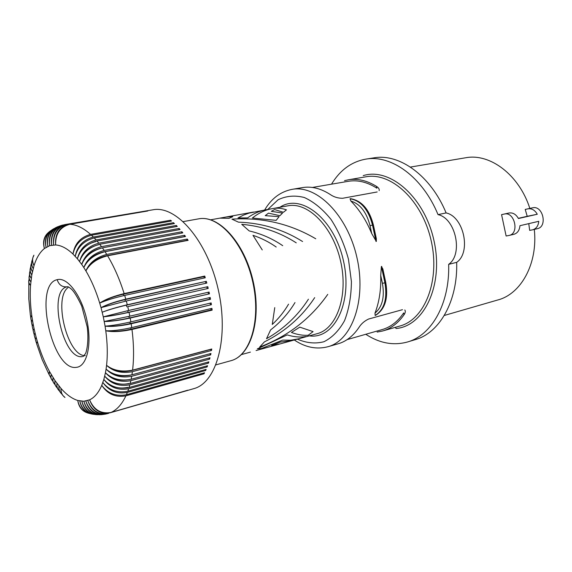 <?xml version="1.0" encoding="UTF-8"?>
<svg xmlns="http://www.w3.org/2000/svg" width="572" height="572" viewBox="0 0 572 572"><rect width="100%" height="100%" fill="white"/><g stroke="black" fill="none" stroke-linecap="round" stroke-linejoin="round"><path stroke-width="0.86" d="M63.32 224.918C54.204 227.913 50.3 234.663 51.623 245.173C50.794 234.184 55.198 227.327 64.829 224.61L146.017 211.054L67.289 224.288L147.826 210.975L69.82 224.274C76.455 224.632 83.376 227.999 90.576 234.377L170.585 220.234L171.529 221.014L91.484 235.206L93.35 237.015L173.466 222.708L174.41 223.573L94.251 237.945L96.11 239.954L176.326 225.454L177.256 226.412L97.004 240.976L98.834 243.172L179.143 228.471L180.058 229.515L99.721 244.287L101.53 246.661L181.917 231.753L182.811 232.875L102.402 247.862L104.175 250.422L184.634 235.285L185.507 236.493L105.026 251.701L106.757 254.426L187.28 239.053L188.124 240.34L107.593 255.791C114.15 266.738 119.67 279.343 124.145 293.6L204.733 276.069L205.276 277.777L124.696 295.409L125.79 299.156L206.335 281.331L206.828 283.068L126.298 300.986L127.291 304.783L207.786 286.665L208.222 288.424L127.749 306.635L128.636 310.46L209.073 292.056L209.459 293.829L129.043 312.326L129.83 316.173L210.196 297.483L210.525 299.263L130.187 318.046L130.866 321.893L211.147 302.917L211.418 304.697L131.167 323.766L131.732 327.606L211.919 308.351L212.14 310.124L131.982 329.465C133.841 344.194 134.041 357.75 132.59 370.134L211.754 348.991L211.511 350.479L132.397 371.686L131.939 374.803L210.954 353.475L210.653 354.905L131.696 376.283L131.131 379.257L209.981 357.765L209.631 359.13L130.838 380.666L130.166 383.497L208.852 361.854L208.444 363.141L129.823 384.827L129.05 387.494L207.565 365.715L207.114 366.931L128.657 388.753L127.792 391.248L206.135 369.355L205.634 370.492L127.349 392.421L126.391 394.744C116.073 396.639 107.858 393.507 101.752 385.349C107.579 394.172 115.63 397.662 125.904 395.831L204.011 373.802L203.56 373.023M126.391 394.744L204.554 372.744L204.011 373.802M125.904 395.831C121.95 404.225 116.995 409.759 111.04 412.441L187.773 390.197L110.282 412.755C100.407 414.486 93.515 410.174 89.597 399.828L83.848 401.251L77.735 400.464C72.122 398.72 66.552 394.709 61.018 388.438L55.026 380.645L49.435 371.407C44.637 362.505 40.633 352.631 37.416 341.77L36.844 342.578M110.282 412.755L184.634 391.298M108.701 413.313C98.827 415.043 91.835 410.789 87.73 400.55C91.377 410.925 98.105 415.258 107.922 413.535L108.365 413.406M65.401 224.503L152.903 209.802C176.205 205.019 207.221 240.583 218.125 289.053C229.3 337.459 216.745 382.925 193.665 388.681L184.827 391.248M101.301 414.664C92.593 414.857 86.772 410.389 83.848 401.251C86.265 410.203 91.67 414.7 100.064 414.729M103.882 414.385C94.795 415.086 88.774 410.639 85.814 401.022C89.325 410.775 95.767 415.158 105.134 414.178M97.49 414.714C89.468 414.257 84.256 409.759 81.846 401.229C83.784 409.545 88.596 414.014 96.289 414.643M89.632 413.542C83.212 411.997 79.243 407.636 77.735 400.464C78.907 407.579 82.654 411.869 88.975 413.32M92.585 414.164C85.593 413.063 81.331 408.665 79.801 400.972C81.739 408.837 86.336 413.299 93.586 414.35M57.236 387.916C55.298 386.157 54.562 383.733 55.026 380.645C54.369 383.483 54.955 385.671 56.778 387.215M59.202 390.554C57.15 388.896 56.413 386.515 56.993 383.412C56.621 386.701 57.479 389.275 59.567 391.134M61.712 393.743C59.409 391.977 58.508 389.403 58.987 386.014C58.716 389.654 59.795 392.449 62.234 394.408M64.321 396.761C61.74 394.902 60.639 392.127 61.018 388.438C60.861 392.421 62.184 395.431 64.972 397.468M54.962 384.513C53.167 382.868 52.552 380.602 53.11 377.713C52.381 380.301 52.824 382.303 54.454 383.726M50.522 377.155L49.163 374.667L49.435 371.407L48.935 374.238L50.071 376.347M52.216 380.101C50.765 378.8 50.443 376.977 51.244 374.631C50.608 377.284 51.087 379.372 52.696 380.902M33.92 333.783L33.054 330.073L34.263 329.501L33.405 325.354L32.118 325.461L33.405 325.354L32.647 321.207L31.796 320.849M33.941 333.776L35.221 333.626L34.263 329.501L32.89 329.186M35.035 338.181L34.127 334.649L35.221 333.626L36.272 337.716L35.6 338.152M35.106 338.331L36.272 337.716L35.342 339.203M36.372 342.85L37.416 341.77L36.272 337.716M31.946 324.574L33.405 325.354M30.53 316.223L31.982 317.06L31.074 316.323M31.117 319.955L32.647 321.207L31.982 317.06C30.359 305.906 29.88 295.367 30.538 285.442L31.796 274.917L34.034 265.594C36.486 257.829 39.94 252.145 44.394 248.541L49.714 245.66L55.627 244.945C61.183 245.331 66.974 248.37 72.987 254.061L77.406 258.794C80.23 249.649 86.386 243.908 95.881 241.57M30.395 315.322L31.982 317.06M30.631 267.767C29.558 270.084 29.951 272.472 31.796 274.917C30.037 272.193 29.68 269.569 30.724 267.038M30.073 270.978C29.108 273.352 29.508 275.797 31.267 278.307C29.458 276.126 29.022 273.974 29.951 271.857M29.522 275.111C28.657 277.313 29.101 279.544 30.852 281.817C29.079 279.894 28.6 277.963 29.415 276.033M29.093 279.372C28.343 281.388 28.822 283.412 30.538 285.442C28.814 283.755 28.307 282.039 29.015 280.294M31.467 263.778C30.223 266.295 30.545 268.926 32.44 271.664C30.616 268.59 30.359 265.673 31.66 262.905M33.605 256.113C31.925 259.044 32.075 262.205 34.034 265.594C32.154 261.84 32.111 258.372 33.92 255.191M32.633 259.13C31.174 262.069 31.36 265.215 33.183 268.554C31.26 265.508 31.017 262.62 32.447 259.902M59.602 226.004C51.437 229.451 48.141 236 49.714 245.66C48.556 235.628 52.252 228.943 60.796 225.604M57.193 226.955C49.578 230.673 46.468 237.151 47.869 246.382C46.103 237.544 48.842 231.238 56.085 227.477M53.818 228.686C47.09 232.654 44.516 238.874 46.089 247.347C44.194 239.275 46.432 233.254 52.796 229.3M50.472 230.859C44.716 234.999 42.693 240.891 44.394 248.541C42.407 241.184 44.194 235.478 49.75 231.431M68.983 224.245C59.309 226.984 54.855 233.884 55.627 244.945C55.355 233.905 60.081 227.02 69.82 224.274M67.289 224.288C57.608 227.02 53.046 233.905 53.596 244.93C52.56 233.941 56.85 227.084 66.474 224.36M178.857 229.737L179.143 228.471M98.834 243.172C88.603 245.967 82.189 252.073 79.587 261.504C82.704 252.667 89.032 247.075 98.556 244.73M97.004 240.976C86.758 243.722 80.223 249.664 77.406 258.794L81.732 264.428C85.142 255.927 91.634 250.507 101.194 248.162M176.112 226.619L176.326 225.454M96.11 239.954C85.922 242.75 79.687 249.035 77.406 258.794M94.251 237.945C84.055 240.705 77.706 246.825 75.204 256.313C77.163 246.253 83.212 239.818 93.35 237.015M173.316 223.766L173.466 222.708M91.484 235.206C81.338 237.973 75.168 244.258 72.987 254.061C74.625 243.743 80.488 237.18 90.576 234.377M101.53 246.661C91.248 249.449 84.649 255.369 81.732 264.428L83.834 267.567C87.545 259.438 94.194 254.197 103.782 251.852L184.184 236.658L184.634 235.285M99.721 244.287C89.432 247.018 82.718 252.76 79.587 261.504M181.546 233.119L181.917 231.753M102.402 247.862C92.063 250.586 85.171 256.106 81.732 264.428M106.757 254.426C96.396 257.193 89.439 262.677 85.893 270.899C89.89 263.17 96.697 258.129 106.32 255.784L186.772 240.362L187.28 239.053M105.026 251.701C94.645 254.411 87.58 259.695 83.834 267.567L85.893 270.899C91.391 280.216 95.996 290.948 99.714 303.103C105.677 299.478 113.549 296.51 123.337 294.208L203.861 276.662L204.733 276.069M107.593 255.791C97.168 258.48 89.94 263.513 85.893 270.899M128.636 310.46L103.296 316.845L127.735 310.732L209.073 292.056M127.749 306.635L208.222 288.424M126.82 306.828L126.412 305.162L207.786 286.665M206.842 287.051L207.236 288.631M127.291 304.783C116.645 307.293 108.287 309.774 102.216 312.226C108.544 309.795 116.609 307.443 126.412 305.162M126.298 300.986L101.022 307.636C107.171 304.604 115.144 301.945 124.946 299.649L206.335 281.331M125.79 299.156C115.158 301.701 106.907 304.526 101.022 307.636L103.296 316.845C110.003 316.087 118.275 314.607 128.099 312.405L127.735 310.732M124.696 295.409C114.05 297.883 105.727 300.443 99.714 303.103L101.022 307.636M125.375 301.194L124.946 299.649M205.427 281.824L205.848 283.283M128.099 312.405L209.459 293.829M208.101 292.335L208.451 293.922M129.83 316.173L104.247 321.493C111.068 321.357 119.398 320.191 129.215 318.003L209.495 299.249L209.216 297.712M129.043 312.326C118.368 314.693 109.788 316.202 103.296 316.845L105.076 326.147C111.99 326.633 120.363 325.783 130.18 323.609L211.418 304.697M209.495 299.249L210.525 299.263M130.187 318.046C119.505 320.377 110.861 321.528 104.247 321.493M129.215 318.003L128.915 316.387M131.732 327.606C121.071 329.972 112.419 331.031 105.777 330.788C112.763 331.889 121.171 331.36 130.981 329.193L211.082 309.895L212.14 310.124M131.167 323.766C120.485 326.061 111.79 326.855 105.076 326.147L105.777 330.788C107.457 343.307 107.722 354.819 106.571 365.322C113.463 370.885 121.75 372.644 131.417 370.592L210.503 349.463L211.511 350.479M130.981 329.193L130.802 327.82M131.982 329.465C121.307 331.724 112.57 332.168 105.777 330.788M211.082 309.895L210.932 308.587M130.166 383.497C119.734 385.471 111.24 383.04 104.705 376.183C111.261 383.076 119.326 385.514 128.907 383.497M130.838 380.666C120.392 382.596 111.926 379.958 105.448 372.737C112.133 379.215 120.284 381.438 129.901 379.408M208.787 358.093L209.631 359.13M131.131 379.257C120.663 381.267 112.098 379.093 105.448 372.737L103.832 379.443C110.246 386.715 118.225 389.353 127.77 387.351M131.696 376.283C121.214 378.242 112.677 375.847 106.077 369.112C112.877 375.146 121.092 377.141 130.738 375.103L130.995 375.032M131.939 374.803C121.436 376.841 112.813 374.946 106.077 369.112L105.448 372.737M132.397 371.686C121.879 373.666 113.27 371.55 106.571 365.322L106.077 369.112M209.681 353.818L210.653 354.905M207.715 362.162L208.444 363.141M129.05 387.494C118.654 389.446 110.246 386.758 103.832 379.443L101.752 385.349C98.599 392.692 94.552 397.519 89.597 399.828C93.958 409.974 101.108 414.178 111.04 412.441M129.823 384.827C119.412 386.736 111.04 383.855 104.705 376.183M206.485 366.016L207.114 366.931M128.657 388.753C118.29 390.633 110.017 387.53 103.832 379.443M127.349 392.421C117.031 394.28 108.859 390.969 102.846 382.504C109.116 390.254 117.432 393.171 127.792 391.248M205.098 369.641L205.634 370.492M132.59 370.134C122.05 372.208 113.378 370.606 106.571 365.322M130.866 321.893C120.199 324.295 111.604 325.718 105.076 326.147M210.374 304.576L210.16 303.153M130.18 323.609L129.944 322.107M124.145 293.6C113.535 296.182 105.391 299.349 99.714 303.103M203.861 276.662L204.29 277.999M123.774 295.617L123.337 294.208M104.175 250.422C93.851 253.196 87.073 258.909 83.834 267.567M170.485 221.2L170.585 220.234M31.267 320.842L32.647 321.207M36.629 343.715L37.416 341.77M85.235 355.641C67.689 356.435 53.032 298.341 67.996 287.623M532.797 229.78C536.3 228.686 538.295 225.861 538.774 221.307L519.955 225.69C519.49 230.337 517.488 233.204 513.956 234.284L509.166 235.421M465.851 157.736C490.14 153.132 519.19 174.918 529.844 208.408L532.596 207.822C542.921 205.069 547.847 226.777 537.337 228.7L532.732 229.794M518.325 218.325L527.22 216.309L525.225 209.423L527.977 208.844C531.767 208.301 534.87 210.103 537.272 214.25L518.432 218.518C516.008 214.3 512.905 212.462 509.123 212.991L501.572 214.636L506.127 236.007L508.887 235.485M501.572 214.636L504.318 214.05C514.564 211.297 519.648 233.433 509.223 235.414M528.764 223.638L529.679 230.387L532.446 229.858M527.22 216.309L537.272 214.25M534.298 229.422C538.038 263.578 521.02 294.222 497.518 300.05M525.225 209.423L529.844 208.408M373.659 157.901C399.256 153.117 430.666 175.432 446.11 212.927C463.813 216.573 471.435 252.273 456.685 262.348C457.8 301.151 439.618 332.804 415.429 339.589M331.517 184.177C340.033 170.149 351.394 161.804 365.601 159.166C391.126 154.376 422.529 176.87 438.03 214.622C455.705 218.318 463.384 254.247 448.67 264.35L456.685 262.348M448.67 264.35C449.864 303.575 431.588 335.449 407.314 342.035C393.364 345.81 379.522 343.221 365.765 334.277M438.03 214.622L446.11 212.927M363.213 175.625C390.04 167.088 424.939 197.454 434.119 241.327C443.7 285.121 424.145 326.126 396.074 328.514L395.366 327.327M267.789 209.459L278.085 199.785C286.186 195.86 294.945 195.102 304.361 197.519C313.842 201.859 322.73 209.166 331.031 219.455C338.61 231.188 344.423 244.458 348.47 259.266L351.415 281.574C351.258 296.246 348.963 309.288 344.523 320.699C339.003 330.645 332.139 337.659 323.931 341.734C315.286 343.944 306.428 343.078 297.376 339.139M309.245 335.864C334.448 339.675 353.103 302.059 343.364 260.432C334.084 218.697 300.958 192.907 279.901 207.264M282.704 245.667C272.501 238.688 261.318 233.769 249.149 230.902L241.734 224.317C261.583 226.062 279.758 232.239 296.253 242.843M308.43 299.199C297.805 315.701 283.834 328.871 266.523 338.703L270.599 329.922C280.466 322.265 288.603 313.141 295.002 302.559M308.208 335.256C302.96 335.607 297.368 334.67 291.434 332.446L299.785 327.141L313.077 331.61L308.208 335.256M292.092 340.597L280.065 343.922L271.621 345.424L280.337 342.077L292.292 340.547M256.084 350.543L279.83 343.986M288.56 304.168C284.134 311.697 278.707 318.454 272.279 324.446L274.753 307.622M327.756 294.365C310.739 318.625 288.045 336.193 259.674 347.061L264.407 341.892C285.278 331.481 302.045 316.731 314.7 297.633M292.321 340.54L298.37 338.867L290.776 340.226L282.704 340.104L261.347 348.562L257.328 348.877L287.208 334.899C293.801 336.944 299.957 337.494 305.691 336.558L302.145 337.823M262.255 249.921L252.981 235.328C261.311 238.109 269.055 242.006 276.197 247.018M237.995 217.953L243.486 215.108L249.07 213.091L266.03 209.781C259.695 210.853 253.546 213.563 247.562 217.903L237.995 217.953M286.45 209.852L283.405 212.291L274.632 209.567L271.314 211.318L282.525 213.077L279.937 215.687L268.49 213.134L265.229 215.651L279.079 216.652L276.169 220.356L252.374 218.032C258.751 212.92 265.358 209.802 272.179 208.666L272.701 208.573C277.127 207.772 281.703 208.194 286.45 209.852M226.44 216.952L232.754 216.702L229.014 218.34L219.87 218.139L253.582 212.033M302.581 241.527C283.169 229.401 261.797 222.944 238.46 222.158L231.939 219.147C262.312 217.217 290.247 223.766 315.758 238.781M344.544 180.645L348.555 179.751C357.679 178.335 366.988 180.545 376.483 186.372L376.877 188.195C367.152 182.025 357.622 179.73 348.276 181.31L312.391 187.452M264.636 210.031C271.342 198.57 280.466 191.684 292.006 189.375L302.416 187.602C311.497 186.072 320.82 188.403 330.401 194.602C333.962 197.047 338.023 198.269 342.592 198.284L377.184 191.963M376.483 186.372C378.621 187.752 379.515 189.175 379.164 190.64M347.118 339.625L382.075 329.608C390.547 327.184 397.74 321.621 403.66 312.92L404.054 314.743C398.062 323.244 390.848 328.678 382.411 331.052L377.127 332.075M404.79 309.974C405.691 311.075 405.441 312.662 404.054 314.743M292.006 189.375C316.609 184.484 347.39 215.022 356.892 257.379C366.681 299.678 352.166 340.519 327.878 346.746L338.016 343.829C346.232 341.477 353.224 335.986 359.002 327.363C361.261 323.781 364.45 321.006 368.59 319.033L402.466 309.688M371.714 233.555L370.02 225.668C366.538 212.133 360.167 203.939 350.893 201.072C359.359 209.581 366.294 220.406 371.714 233.555L376.326 241.427L372.515 225.125C368.325 209.416 360.832 200.629 350.05 198.756L350.343 198.698C361.125 200.572 368.618 209.359 372.808 225.061L373.387 224.946L376.326 238.61M376.312 238.524L376.326 241.427M350.893 201.072L350.05 198.756M380.723 275.461C381.159 289.561 379.25 302.102 374.996 313.084C382.325 306.971 384.792 297.054 382.418 283.333L380.723 275.461L381.395 266.459L382.861 269.004M375.447 315.372C384.57 309.595 387.823 298.72 385.206 282.732L384.913 282.811C387.53 298.791 384.277 309.674 375.161 315.451L374.996 313.084M76.412 367.338C52.159 371.614 32.969 284.341 57.179 279.679C67.31 276.698 81.567 295.467 86.83 319.87C92.249 344.237 87.001 366.516 76.412 367.338M57.179 279.679C58.844 284.899 62.176 287.273 67.174 286.794C47.462 290.211 62.877 360.432 82.475 356.585M532.596 207.822L527.977 208.844M504.318 214.05L509.123 212.991M298.37 338.867L317.06 333.705C336.908 328.786 348.548 295.445 340.59 261.097C332.883 226.684 307.936 201.666 287.916 205.813L272.701 208.573M376.033 241.491L372.515 225.125L370.02 225.668M382.418 283.333L384.913 282.811L381.395 266.459M382.84 268.919L385.771 282.568L385.206 282.732L381.688 266.395M375.618 315.308C385.049 309.295 388.431 298.384 385.771 282.568L385.771 282.547M348.119 179.83L365.851 176.812C391.227 171.85 422.143 200.415 431.109 240.447C440.376 280.409 424.882 319.533 399.857 326.033L382.568 331.009M230.559 360.796C250.25 356.306 261.368 320.184 252.752 281.917C244.373 243.6 218.883 215.029 198.999 218.79M101.487 414.643L102.46 414.557M105.234 414.157L107.343 413.692M50.472 377.112L50.901 377.87M35.307 339.189L36.236 342.471M32.111 325.554L32.861 329.2M30.581 316.781L31.088 319.984M29.122 278.778L29.072 279.436M58.001 226.626L57.393 226.884M62.67 225.075L60.932 225.568M65.244 224.531L64.6 224.646M30.373 315.365L28.786 298.791L28.829 282.797M31.296 321.164L31.925 324.596M48.949 374.295L42.149 359.588L36.601 343.693M52.653 380.859L52.931 381.324M410.41 167.074L465.436 157.8M444.28 315.465L497.833 299.964M407.686 341.92L415.108 339.682M365.916 159.116L373.68 157.893M294.287 339.99C305.291 347.397 316.488 349.649 327.878 346.746M350.579 198.684C361.718 200.65 369.319 209.409 373.387 224.946M215.98 364.857L230.895 360.71M183.297 221.593L198.57 218.862C218.947 214.7 244.494 242.893 253.081 280.945C261.897 318.954 251.158 355.505 231.009 360.675M266.03 209.781L272.179 208.666M219.87 218.139L210.718 219.798M241.47 354.583L250.407 352.116M83.305 356.428L85.414 353.668C86.293 352.881 89.182 341.513 87.194 326.869L81.71 306.034C77.578 297.354 74.188 291.756 71.529 289.232C69.212 287.273 67.839 286.443 67.417 286.736"/></g></svg>
